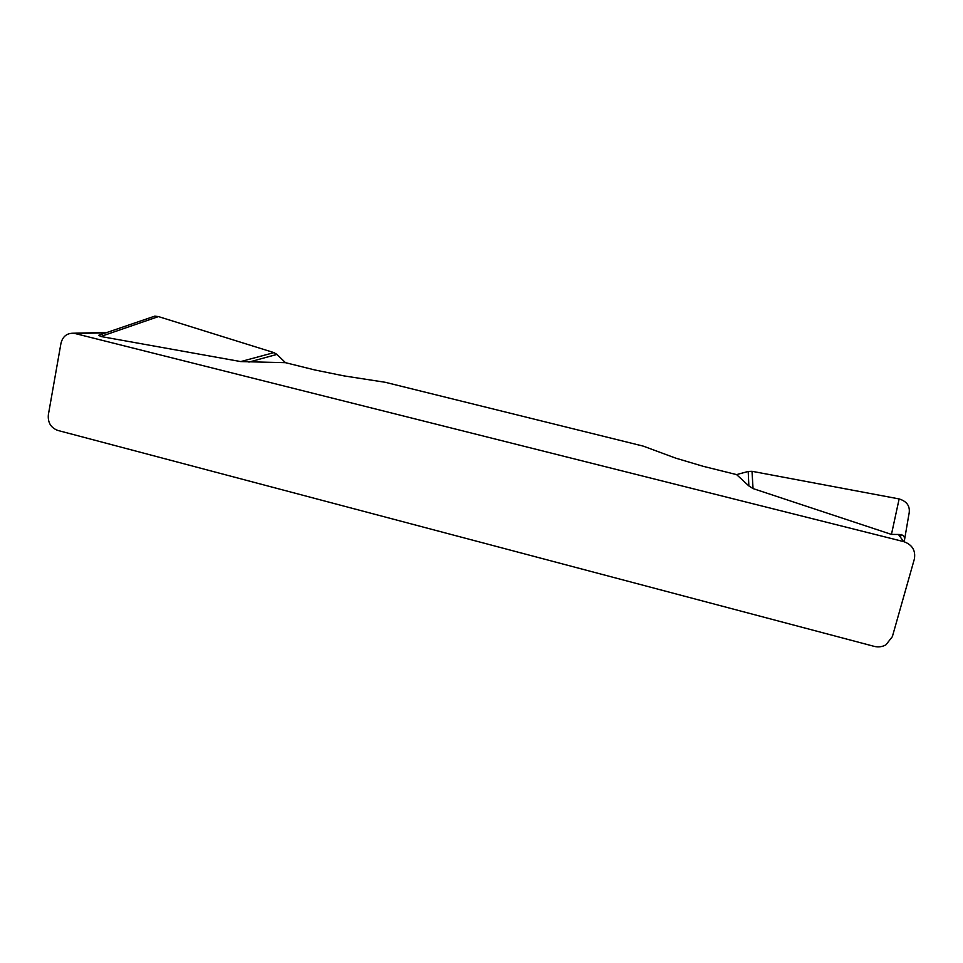 <?xml version="1.0" encoding="UTF-8"?>
<svg xmlns="http://www.w3.org/2000/svg" width="963" height="963" viewBox="0 0 963 963"><rect width="100%" height="100%" fill="white"/><g stroke="black" fill="none" stroke-linecap="round" stroke-linejoin="round"><path stroke-width="1.44" d="M149.975 317.778L154.778 316.141L158.462 316.586L273.974 352.627L276.947 354.408L285.469 362.678L314.865 369.973L343.935 375.883L385.248 382.287L643.284 446.134L675.581 458.099L703.183 466.309L736.587 474.603L748.203 471.461L752.007 471.304L899.141 498.93C907.531 501.542 910.745 506.947 908.759 515.121L904.377 540.749C905.184 536.475 903.21 534.381 898.443 534.465L891.449 534.417L753.042 488.578L748.865 485.93L736.587 474.603M285.469 362.678L240.702 361.582L100.802 336.484L98.756 335.268L105.798 332.861M105.918 332.825L75.066 333.523L903.643 541.603L898.443 534.465M75.066 333.523L73.272 333.222C66.772 333.21 62.667 336.569 60.97 343.297L48.343 414.848C47.717 422.613 50.87 427.813 57.828 430.437L874.151 646.354C878.352 647.389 882.301 646.871 885.996 644.777L892.364 636.627L914.344 559.106C915.837 550.499 912.262 544.661 903.643 541.603M891.449 534.417L899.141 498.93L752.007 471.304L753.042 488.578M748.203 471.461L748.865 485.93M273.974 352.627L240.702 361.582M276.947 354.408L248.911 362.1M900.369 537.101L901.368 534.489M158.462 316.586L100.802 336.484M73.272 333.222L106.941 332.476M154.67 316.177L98.756 335.268"/></g></svg>
